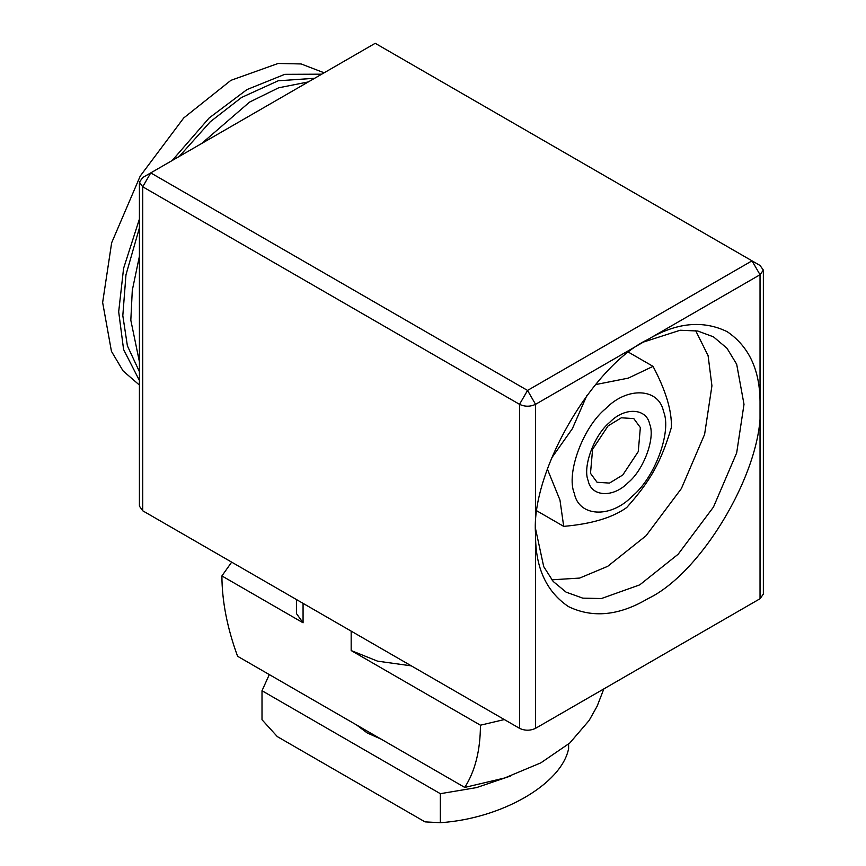 <?xml version="1.0" encoding="UTF-8"?>
<svg xmlns="http://www.w3.org/2000/svg" width="866" height="866" viewBox="0 0 866 866"><rect width="100%" height="100%" fill="white"/><g stroke="black" fill="none" stroke-linecap="round" stroke-linejoin="round"><path stroke-width="1.3" d="M568.605 744.056L568.605 748.646C561.601 784.055 501.663 818.662 440.329 822.7L425.011 821.877L277.326 736.609L262.008 719.743L262.008 690.732L440.329 793.689L440.329 822.7M269.304 674.582L262.008 690.732M603.84 688.903L597.107 706.255L589.129 720.458L569.72 743.082L540.828 762.859L504.694 777.982L464.75 787.421L237.598 656.276C227.228 628.034 221.999 601.253 221.902 575.933L231.677 562.131M504.337 719.559L480.435 725.199C480.349 750.411 475.12 771.151 464.75 787.421M221.902 575.933L303.068 622.795L303.068 603.353M296.432 599.521L296.432 613.539L303.068 622.795M440.329 793.689L476.517 787.605L510.55 776.023M356.489 724.918L367.206 732.95L381.127 739.142M351.174 631.13L351.174 650.561L480.435 725.199M351.174 650.561L377.544 661.148L411.318 665.857M139.415 182.152L139.415 506.155L142.728 510.788L142.728 186.785L150.749 172.897L142.728 177.53L375.216 43.3L752.013 260.839L527.546 390.436L150.749 172.897L142.728 177.53L139.415 182.152L142.728 186.785L519.524 404.325C524.872 406.825 530.219 406.825 535.556 404.325L647.8 339.526C592.268 365.788 530.544 472.695 535.556 533.921C535.177 567.219 546.132 591.446 568.432 606.59C592.701 618.324 619.147 615.704 647.8 598.72C703.322 572.458 765.046 465.551 760.034 404.325C760.413 371.027 749.458 346.811 727.159 331.667C702.9 319.922 676.443 322.542 647.8 339.526L647.79 339.526M643.709 341.973L680.178 330.238L697.747 331.018L713.476 336.852L727.007 348.284L736.685 364.25L744.002 404.325L736.685 452.853L713.476 507.043L678.143 554.24L639.779 584.842L601.415 598.536L582.753 598.146L566.083 592.138L553.168 581.443L543.707 566.613L535.632 529.169M142.728 510.788L519.524 728.328C524.872 730.817 530.219 730.817 535.556 728.328L760.034 598.731L763.357 594.098L763.357 270.095L760.034 265.472L752.013 260.839L760.034 265.472L752.013 260.839L760.034 274.728L763.357 270.095M647.8 339.526L760.034 274.728L760.034 598.731M551.815 579.819L579.646 578.077L607.716 566.321L646.068 535.729L681.401 488.532L704.61 434.331L711.928 385.814L708.085 355.634L695.669 330.65M201.637 143.518L249.57 102.091L278.646 87.802L308.296 81.934M139.415 361.804L130.82 320.236L132.292 290.305L139.415 256.282M179.284 156.421L210.211 121.835L241.549 97.468L278.224 80.776L314.618 78.286M139.415 371.676L127.389 345.826L122.81 315.614L125.971 274.814L139.415 227.899M324.133 72.798L301.108 63.943L278.138 63.467L230.919 80.332L183.7 117.982L140.216 176.079L111.649 242.783L102.643 302.494L111.454 351.347L123.091 370.919L139.415 385.067M139.415 219.055L123.589 268.341L118.685 311.76L123.589 349.507L139.415 380.52M321.73 74.184L284.773 74.335L246.951 89.588L209.128 118.003L172.172 160.524M649.695 424.232C646.577 407.994 624.678 406.868 609.87 422.186C594.238 434.797 582.32 466.969 588.176 480.695C591.294 496.932 613.193 498.058 628.002 482.741C643.622 470.13 655.551 437.947 649.695 424.232M640.353 427.555L638.253 451.608L622.784 474.979L609.491 483.087L597.053 482.265L590.493 473.323L592.604 449.259L608.073 425.899L621.366 417.791L633.804 418.603L640.353 427.555M605.778 408.557C583.132 426.851 565.834 473.507 574.331 493.393C578.845 516.948 610.606 518.582 632.083 496.37C654.739 478.075 672.038 431.42 663.529 411.523C659.026 387.979 627.265 386.344 605.778 408.557M595.548 384.591L628.305 378.128L653.029 366.361C665.889 390.653 672.005 411.058 671.356 427.555C661.039 462.043 650.528 480.857 626.692 507.552C612.457 517.716 591.456 523.984 563.701 526.366L559.966 500.05L547.399 469.155M551.425 458.33L572.394 428.648L586.877 395.448M563.701 526.366L537.18 511.048M653.029 366.361L628.792 352.365M535.556 728.328L535.556 404.325L527.546 390.436L519.524 404.325L519.524 728.328"/></g></svg>
